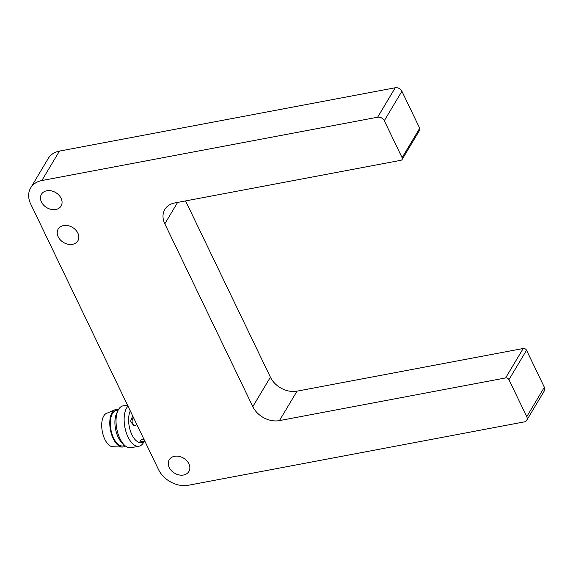 <?xml version="1.0" encoding="UTF-8"?>
<svg xmlns="http://www.w3.org/2000/svg" width="573" height="573" viewBox="0 0 573 573"><rect width="100%" height="100%" fill="white"/><g stroke="black" fill="none" stroke-linecap="round" stroke-linejoin="round"><path stroke-width="0.86" d="M58.202 236.807A11.446 8.76 -149.1 0 0 68.029 244.234A11.446 8.76 -149.1 0 0 77.856 240.832A11.446 8.76 -149.1 0 0 77.849 233.104A11.446 8.76 -149.1 0 0 68.022 225.676A11.446 8.76 -149.1 0 0 58.195 229.078A11.446 8.76 -149.1 0 0 58.202 236.807M41.442 201.99A11.446 8.76 -149.1 0 0 51.276 209.41A11.446 8.76 -149.1 0 0 61.096 206.008A11.446 8.76 -149.1 0 0 61.089 198.279A11.446 8.76 -149.1 0 0 51.262 190.852A11.446 8.76 -149.1 0 0 41.442 194.261A11.446 8.76 -149.1 0 0 41.442 201.99M169.228 467.504A11.446 8.76 -149.1 0 0 179.055 474.931A11.446 8.76 -149.1 0 0 188.882 471.522A11.446 8.76 -149.1 0 0 188.875 463.793A11.446 8.76 -149.1 0 0 179.048 456.366A11.446 8.76 -149.1 0 0 169.221 459.775A11.446 8.76 -149.1 0 0 169.228 467.504M135.686 425.474L133.538 425.288L130.501 421.406L132.506 416.528M130.286 410.927A18.035 8.796 79.3 0 0 131.912 434.714A18.035 8.796 79.3 0 0 141.216 442.463L145.112 441.733M127.987 406.142A21.301 10.386 79.3 0 0 128.03 437.049A21.301 10.386 79.3 0 0 139.017 446.202A21.301 10.386 79.3 0 0 143.844 441.969M127.457 405.032L123.023 405.87A21.301 10.386 79.3 0 0 117.995 410.512A21.301 10.386 79.3 0 0 119.929 438.581A21.301 10.386 79.3 0 0 124.542 445.242A21.301 10.386 79.3 0 0 130.916 447.735L139.017 446.202M117.995 410.512L116.57 413.541A18.035 8.796 79.3 0 0 118.21 437.299A18.035 8.796 79.3 0 0 122.113 442.943L124.542 445.242M118.196 410.103L116.255 410.469A18.035 8.796 79.3 0 0 113.64 438.166A18.035 8.796 79.3 0 0 122.944 445.916L124.878 445.55M118.475 409.58A19.11 9.318 79.3 0 0 115.08 409.709L106.435 413.434A17.04 8.309 79.3 0 0 104.83 439.341A17.04 8.309 79.3 0 0 112.716 446.732L122.128 447.047A19.11 9.318 79.3 0 0 125.337 445.93M115.08 409.709A19.11 9.318 79.3 0 0 113.282 438.76A19.11 9.318 79.3 0 0 122.128 447.047M133.452 417.495A5.322 4.462 -69.9 0 0 134.232 425.474M142.627 439.183A5.322 1.296 177.4 0 0 143.916 439.233M145.112 441.726L139.74 441.06L142.312 439.24M402.11 159.495L419.708 130.05A2.664 2.034 -149.1 0 0 419.708 128.252L401.902 91.257A5.322 4.075 -149.1 0 0 395.234 87.762L59.434 151.1A23.966 18.329 -149.1 0 0 48.297 158.399L30.698 187.837A23.966 18.329 30.9 0 1 41.843 180.545L377.643 117.207A5.322 4.075 30.9 0 1 384.304 120.695L402.11 157.697A2.664 2.034 30.9 0 1 402.11 159.495A2.664 2.034 30.9 0 1 400.871 160.304L174.722 202.964A21.301 16.295 -149.1 0 0 164.816 209.446A21.301 16.295 -149.1 0 0 164.823 223.821L252.808 406.629A21.301 16.295 -149.1 0 0 279.459 420.596L505.615 377.936A2.664 2.034 30.9 0 1 508.946 379.684L526.752 416.686A5.322 4.075 30.9 0 1 526.752 420.274A5.322 4.075 30.9 0 1 524.274 421.9L188.481 485.238A23.966 18.329 30.9 0 1 158.492 469.523L30.706 204.009A23.966 18.329 30.9 0 1 30.698 187.837M252.808 406.629L270.406 377.192L185.573 200.915M270.406 377.192A21.301 16.295 -149.1 0 0 297.058 391.151L279.459 420.596M526.752 420.274L544.35 390.836A5.322 4.075 -149.1 0 0 544.35 387.241L526.544 350.239A2.664 2.034 -149.1 0 0 523.213 348.499L297.058 391.151M177.616 202.412L164.823 223.821M523.213 348.499L505.615 377.936M526.544 350.239L508.946 379.684M544.35 387.241L526.752 416.686M59.434 151.1L41.843 180.545M395.234 87.762L377.643 117.207M401.902 91.257L384.304 120.695M419.708 128.252L402.11 157.697"/></g></svg>
